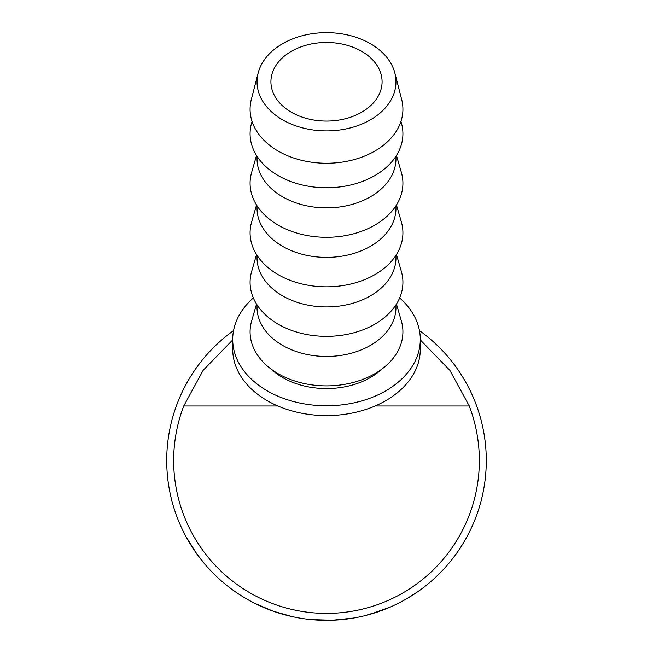 <?xml version="1.0" encoding="UTF-8"?>
<svg xmlns="http://www.w3.org/2000/svg" width="653" height="653" viewBox="0 0 653 653"><rect width="100%" height="100%" fill="white"/><g stroke="black" fill="none" stroke-linecap="round" stroke-linejoin="round"><path stroke-width="0.98" d="M326.5 42.478A55.578 39.294 0 0 0 270.922 81.772A55.578 39.294 0 0 0 326.5 121.074A55.578 39.294 0 0 0 382.078 81.772A55.578 39.294 0 0 0 326.5 42.478M420.287 339.895L449.868 370.349L469.254 405.978A152.835 152.835 0 0 1 326.5 613.404A152.835 152.835 0 0 1 183.746 405.978L203.132 370.349L232.713 339.895M420.393 589.855L418.173 591.438M406.974 598.605L417.642 591.806M415.985 592.94L414.884 593.675M412.28 595.373L411.21 596.042M410.239 596.646L409.186 597.291M409.113 597.34L403.334 600.662M385.352 609.118L381.679 610.522M379.156 611.428L377.516 611.983M376.561 612.31L374.977 612.816M373.043 613.42L372.324 613.64M371.965 613.747L365.68 615.469M382.013 610.4L364.945 615.657M332.45 620.236L330.818 620.293M330.279 620.309L327.741 620.342M327.357 620.35L314.526 619.901M314.011 619.86L307.196 619.183M357.648 617.289L353.265 618.089M350.065 618.603L340.27 619.754M335.054 620.121L333.863 620.179M299.376 618.032L293.075 616.816M292.462 616.685L273.166 611.184L254.752 603.339A159.781 159.781 0 0 1 254.188 603.054L248.491 600.009M213.694 573.726L210.715 570.681C209.548 569.906 204.903 564.306 196.798 553.883L186.04 536.733M207.393 567.073L205.915 565.4M202.381 561.188L199.255 557.205M198.324 555.964L197.141 554.356M195.149 551.54L193.541 549.181M191.492 546.022L189.166 542.235M419.446 330.606A159.781 159.781 0 0 1 326.5 620.35A159.781 159.781 0 0 1 233.554 330.606M253.348 297.948A93.787 66.312 0 0 0 232.713 339.446A93.787 66.312 0 0 0 326.5 405.758A93.787 66.312 0 0 0 420.287 339.446A93.787 66.312 0 0 0 399.652 297.948M232.713 339.446L232.713 349.265A93.787 66.312 0 0 0 326.5 415.586A93.787 66.312 0 0 0 420.287 349.265L420.287 339.446M326.5 32.65A69.471 49.122 180 0 1 394.845 72.981A69.471 49.122 180 0 1 326.5 130.894A69.471 49.122 180 0 1 258.155 72.981A69.471 49.122 180 0 1 326.5 32.65M394.845 72.981L401.685 99.542A76.417 54.036 180 0 1 326.5 163.25A76.417 54.036 180 0 1 251.315 99.542L258.155 72.981M400.942 121.434L401.366 122.911A76.417 54.036 180 0 1 326.5 187.77A76.417 54.036 180 0 1 251.634 122.911L252.058 121.434M395.971 156.247L395.971 158.744A69.471 49.122 180 0 1 326.5 207.866A69.471 49.122 180 0 1 257.029 158.744L257.029 156.247M396.461 155.471L401.366 172.441A76.417 54.036 180 0 1 326.5 237.3A76.417 54.036 180 0 1 251.634 172.441L256.539 155.471M395.971 205.777L395.971 208.274A69.471 49.122 180 0 1 326.5 257.396A69.471 49.122 180 0 1 257.029 208.274L257.029 205.777M396.461 205.001L401.366 221.971A76.417 54.036 180 0 1 326.5 286.83A76.417 54.036 180 0 1 251.634 221.971L256.539 205.001M395.971 255.307L395.971 257.804A69.471 49.122 180 0 1 326.5 306.926A69.471 49.122 180 0 1 257.029 257.804L257.029 255.307M396.461 254.531L401.366 271.501A76.417 54.036 180 0 1 326.5 336.36A76.417 54.036 180 0 1 251.634 271.501L256.539 254.531M395.971 304.837L395.971 307.326A69.471 49.122 180 0 1 326.5 356.456A69.471 49.122 180 0 1 257.029 307.326L257.029 304.837M396.461 304.061L401.366 321.023A76.417 54.036 180 0 1 326.5 385.882A76.417 54.036 180 0 1 251.634 321.023L256.539 304.061M271.036 369.018A69.471 49.122 0 0 0 326.5 388.568A69.471 49.122 0 0 0 381.964 369.018M353.355 618.081L332.385 620.244L311.114 619.607M390.306 607.053L369.769 614.383M469.254 405.978L375.108 405.978M277.892 405.978L183.746 405.978"/></g></svg>
